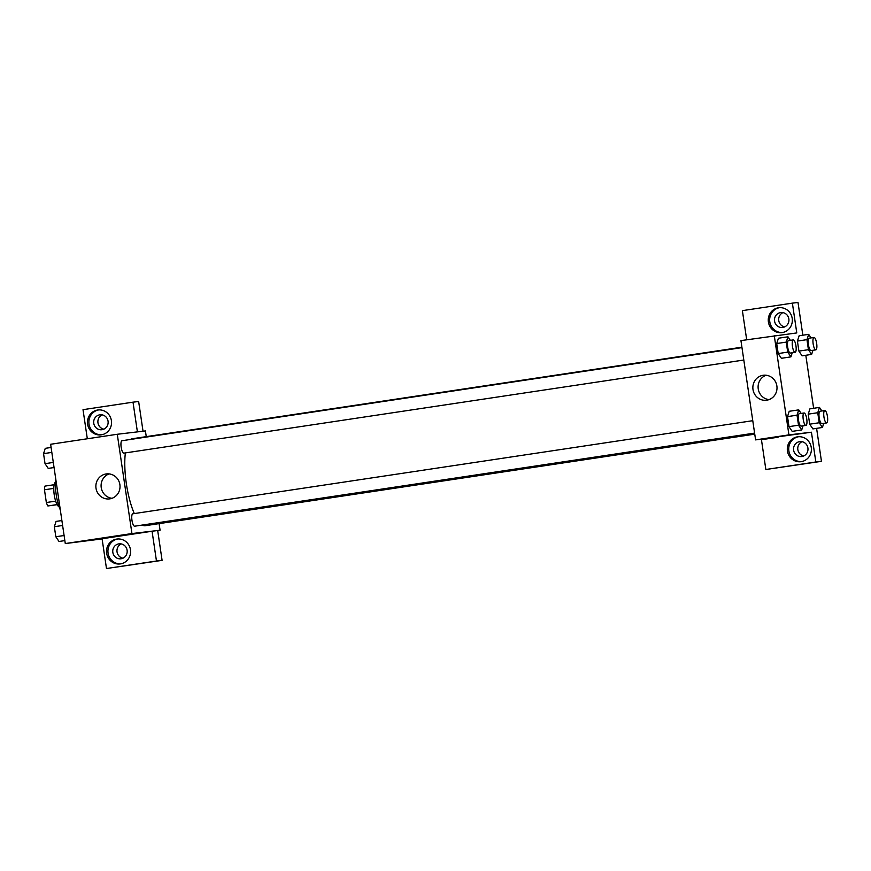 <?xml version="1.0" encoding="UTF-8"?>
<svg xmlns="http://www.w3.org/2000/svg" width="871" height="871" viewBox="0 0 871 871"><rect width="100%" height="100%" fill="white"/><g stroke="black" fill="none" stroke-linecap="round" stroke-linejoin="round"><path stroke-width="1.31" d="M55.668 501.13L46.348 502.523L44.465 489.785A11.922 3.364 81.5 0 1 44.954 486.105L54.165 484.722M57.159 504.69L47.883 505.964A11.922 3.364 81.5 0 1 46.348 502.523M57.105 504.581L47.883 505.964M59.086 506.748A12.542 3.538 -98.5 0 1 54.242 494.924A12.542 3.538 -98.5 0 1 55.396 482.196M53.784 488.391L44.465 489.785M55.679 478.517A22.581 6.369 81.5 0 0 60.317 509.916M102.103 538.92L65.281 543.558L50.627 444.275L117.28 434.27L145.413 430.927L146.263 436.643M87.601 424.21A12.542 12.031 83.2 0 1 98.02 409.969A12.542 12.031 83.2 0 1 111.455 421.009A12.542 12.031 83.2 0 1 100.982 434.879A12.542 12.031 83.2 0 1 87.601 424.21M87.318 438.766L83.017 409.675L133.013 402.162L137.4 431.874M98.728 409.903A12.542 12.031 -96.8 0 0 101.678 434.771M99.806 414.814A7.523 7.218 83.2 0 1 108.069 421.292A7.523 7.218 83.2 0 1 101.798 429.73A7.523 7.218 83.2 0 1 93.752 423.219A7.523 7.218 83.2 0 1 99.806 414.814M103.867 429.153A7.523 7.218 83.2 0 1 102.168 414.857M133.013 402.162L138.641 401.498L143.029 431.21M96.006 488.206A12.586 12.074 83.2 0 1 106.458 473.911A12.586 12.074 83.2 0 1 119.937 484.984A12.586 12.074 83.2 0 1 109.43 498.909A12.586 12.074 83.2 0 1 96.006 488.206M159.099 523.623L160.079 530.21L131.935 533.553L65.281 543.558M131.935 533.553L117.28 434.27M109.115 473.9A12.586 12.074 -96.8 0 0 112.011 498.299M132.316 533.847L126.741 534.631L132.316 533.847M152.066 531.234L102.081 538.746L106.48 568.523L156.464 561.022L152.066 531.234L160.079 530.21M106.654 553.281A12.542 12.031 83.2 0 1 117.084 539.029A12.542 12.031 83.2 0 1 130.508 550.069A12.542 12.031 83.2 0 1 120.035 563.951A12.542 12.031 83.2 0 1 106.654 553.281M117.792 538.975A12.542 12.031 -96.8 0 0 120.742 563.842M118.87 543.874A7.523 7.218 83.2 0 1 127.122 550.363A7.523 7.218 83.2 0 1 120.851 558.801A7.523 7.218 83.2 0 1 112.816 552.29A7.523 7.218 83.2 0 1 118.87 543.874M122.931 558.213A7.523 7.218 83.2 0 1 121.232 543.929M156.464 561.022L162.093 560.358L157.695 530.57M106.48 568.523L162.093 560.358M752.762 420.693L132.784 513.803A6.271 1.775 81.5 0 0 132.784 513.803A6.271 1.775 81.5 0 0 131.967 520.27A6.271 1.775 81.5 0 0 134.646 526.204L754.602 433.105M741.972 347.616L121.994 440.726A6.271 1.775 81.5 0 0 121.994 440.726A6.271 1.775 81.5 0 0 121.167 447.171A6.271 1.775 81.5 0 0 123.845 453.138A6.271 1.775 81.5 0 0 123.856 453.138L743.812 360.028M132.25 438.755A43.964 12.401 81.5 0 0 132.152 438.766A43.964 12.401 81.5 0 0 130.498 439.452M125.37 452.909A43.964 12.401 81.5 0 0 134.308 513.574M142.343 525.05A43.964 12.401 81.5 0 0 145.098 525.725A43.964 12.401 81.5 0 0 145.207 525.714L754.754 434.161M778.108 437.209L761.45 439.713L765.849 469.502L815.833 461.989L811.434 432.212L755.603 439.888L740.938 340.605L796.78 332.929L792.381 303.141L798.01 302.477L802.844 335.215M782.964 312.613A7.523 7.218 -96.8 0 0 784.662 326.908M802.028 441.684A7.523 7.218 -96.8 0 0 803.726 455.969M765.849 469.502L821.462 461.325L816.595 428.347M813.634 408.292L805.806 355.281M782.8 327.452A7.523 7.218 83.2 0 1 774.548 320.974A7.523 7.218 83.2 0 1 780.819 312.537A7.523 7.218 83.2 0 1 788.865 319.047A7.523 7.218 83.2 0 1 782.8 327.452M779.523 307.659A12.542 12.031 -96.8 0 0 782.474 332.526M768.396 321.965A12.542 12.031 83.2 0 1 778.816 307.724A12.542 12.031 83.2 0 1 792.251 318.753A12.542 12.031 83.2 0 1 781.777 332.635A12.542 12.031 83.2 0 1 768.396 321.965M801.864 456.524A7.523 7.218 83.2 0 1 793.59 449.926A7.523 7.218 83.2 0 1 799.872 441.608A7.523 7.218 83.2 0 1 807.918 448.119A7.523 7.218 83.2 0 1 801.864 456.524M798.587 436.73A12.542 12.031 -96.8 0 0 801.538 461.597M787.449 451.036A12.542 12.031 83.2 0 1 797.88 436.785A12.542 12.031 83.2 0 1 811.304 447.825A12.542 12.031 83.2 0 1 800.83 461.706A12.542 12.031 83.2 0 1 787.449 451.036M815.833 461.989L821.462 461.325M746.687 339.734L742.386 310.642L792.381 303.141M812.959 350.294L811.63 354.399L802.104 355.836L798.903 351.111L797.422 341.084L799.143 335.76L808.669 334.344L811.075 337.894M792.251 352.755L790.922 356.86L781.396 358.308L778.195 353.572L776.714 343.533L778.434 338.22L787.961 336.805L790.367 340.354M803.04 425.821L801.712 429.936L792.196 431.374L788.984 426.638L787.504 416.61L789.224 411.286L798.751 409.871L801.157 413.42M823.748 423.36L822.42 427.476L812.904 428.913L809.692 424.188L808.212 414.15L809.932 408.837L819.459 407.41L821.865 410.96M811.434 432.212L788.93 434.879L774.265 335.596M763.094 375.292A12.586 12.074 83.2 0 1 776.921 386.321A12.586 12.074 83.2 0 1 766.415 400.235A12.586 12.074 83.2 0 1 752.969 389.348A12.586 12.074 83.2 0 1 763.094 375.292M788.93 434.879L755.603 439.888M766.099 375.238A12.586 12.074 -96.8 0 0 768.995 399.626M771.815 437.743L780.492 436.469M801.712 429.936L798.511 425.211L797.03 415.184L798.751 409.871M805.925 425.396L801.157 426.104A6.271 1.775 81.5 0 0 801.157 426.104A6.271 1.775 81.5 0 1 798.478 420.138A6.271 1.775 81.5 0 1 799.295 413.703L804.053 412.985A6.271 1.775 81.5 0 0 803.236 419.419A6.271 1.775 81.5 0 0 805.904 425.396A6.271 1.775 81.5 0 0 805.925 425.396A6.271 1.775 81.5 0 0 806.742 418.929A6.271 1.775 81.5 0 0 804.053 412.985M798.511 425.211L788.984 426.638L787.504 416.61L789.224 411.297M797.03 415.184L787.504 416.61M790.922 356.86L787.722 352.134L786.23 342.107L787.961 336.805M795.125 352.32L790.367 353.038A6.271 1.775 81.5 0 0 790.367 353.038A6.271 1.775 81.5 0 1 787.678 347.072A6.271 1.775 81.5 0 1 788.505 340.626L793.263 339.908A6.271 1.775 81.5 0 0 792.447 346.353A6.271 1.775 81.5 0 0 795.114 352.32A6.271 1.775 81.5 0 0 795.125 352.32A6.271 1.775 81.5 0 0 795.952 345.852A6.271 1.775 81.5 0 0 793.263 339.908M787.722 352.134L778.195 353.572L776.714 343.533L778.434 338.231M786.23 342.107L776.714 343.533M822.42 427.476L819.219 422.751L817.738 412.723L819.459 407.41M824.772 410.524L820.003 411.243A6.271 1.775 81.5 0 0 819.186 417.677A6.271 1.775 81.5 0 0 821.854 423.654A6.271 1.775 81.5 0 0 821.876 423.644L826.633 422.936A6.271 1.775 81.5 0 0 826.633 422.936A6.271 1.775 81.5 0 0 827.45 416.469A6.271 1.775 81.5 0 0 824.772 410.524A6.271 1.775 81.5 0 0 823.944 416.969A6.271 1.775 81.5 0 0 826.612 422.936M819.219 422.751L809.692 424.188L808.212 414.15L809.932 408.847M817.738 412.723L808.212 414.15M811.63 354.399L808.43 349.685L806.949 339.646L808.669 334.344M815.844 349.859L811.075 350.578A6.271 1.775 81.5 0 0 811.075 350.578A6.271 1.775 81.5 0 1 808.397 344.611A6.271 1.775 81.5 0 1 809.213 338.166L813.982 337.458A6.271 1.775 81.5 0 0 813.155 343.893A6.271 1.775 81.5 0 0 815.822 349.859A6.271 1.775 81.5 0 0 815.844 349.859A6.271 1.775 81.5 0 0 816.66 343.392A6.271 1.775 81.5 0 0 813.982 337.458M808.43 349.685L798.903 351.111L797.422 341.084L799.143 335.771M806.949 339.646L797.422 341.084M64.846 540.597L59.021 541.479L55.82 536.754L54.34 526.726L56.06 521.413L61.885 520.542M64.095 535.513L55.82 536.754M62.614 525.474L54.34 526.726M54.056 467.531L48.232 468.402L45.031 463.677L43.55 453.649L45.27 448.336L51.095 447.465M53.305 462.436L45.031 463.677M51.825 452.408L43.55 453.649M741.918 347.191L132.152 438.766"/></g></svg>
